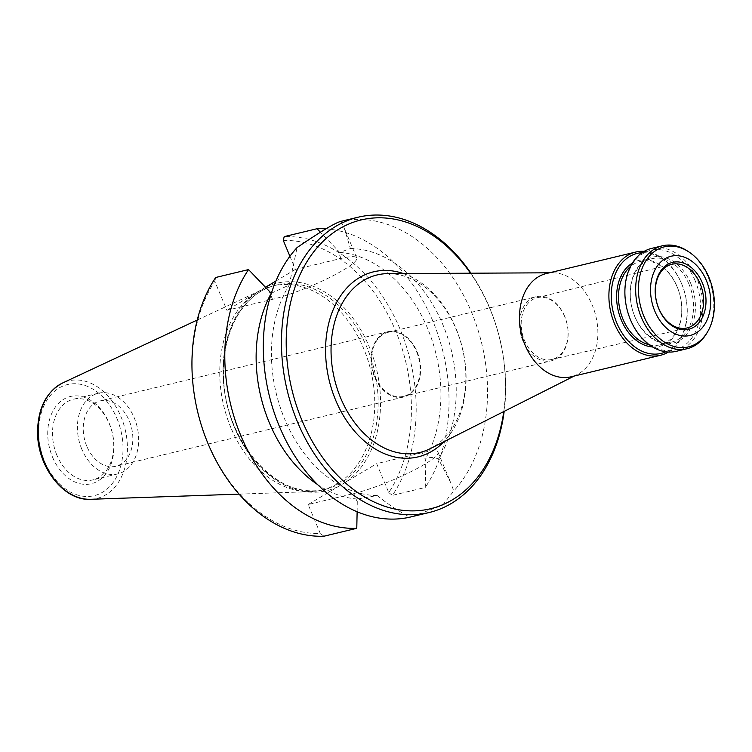 <?xml version="1.0" encoding="UTF-8"?>
<svg xmlns="http://www.w3.org/2000/svg" width="752" height="752" viewBox="0 0 752 752"><rect width="100%" height="100%" fill="white"/><g stroke="black" fill="none" stroke-linecap="round" stroke-linejoin="round"><path stroke-width="0.56" stroke-dasharray="3.76 2.82" d="M374.59 377.015A33.596 24.205 -103.5 0 1 387.976 331.679A33.596 24.205 -103.5 0 1 419.362 358.685A33.596 24.205 -103.5 0 1 403.692 397.018A33.596 24.205 -103.5 0 1 374.59 377.015M416.655 351.927A32.938 23.726 -103.5 0 1 403.533 396.37A32.938 23.726 -103.5 0 1 372.766 369.899A32.938 23.726 -103.5 0 1 388.126 332.318A32.938 23.726 -103.5 0 1 416.655 351.927M668.396 352.039A53.082 38.239 76.5 0 0 681.641 283.654A53.082 38.239 76.5 0 0 644.182 251.356M546.281 273.559A53.082 38.239 -103.5 0 1 552.664 272.788A53.082 38.239 -103.5 0 1 592.247 305.152A53.082 38.239 -103.5 0 1 577.141 374.571A53.082 38.239 -103.5 0 1 571.106 376.79M665.868 351.804A51.409 37.027 76.5 0 0 681.707 284.012A51.409 37.027 76.5 0 0 642.039 252.71M652.539 346.945A44.18 31.819 76.5 0 0 677.148 286.738A44.18 31.819 76.5 0 0 632.376 263.106M649.333 344.801A42.836 30.86 76.5 0 0 660.134 344.83A42.836 30.86 76.5 0 0 677.204 287.029A42.836 30.86 76.5 0 0 640.102 261.527A42.836 30.86 76.5 0 0 630.486 266.471M688.982 284.19A42.836 30.86 76.5 0 0 651.881 258.697A42.836 30.86 76.5 0 0 631.906 307.568A42.836 30.86 76.5 0 0 671.921 342A42.836 30.86 76.5 0 0 688.982 284.19M690.74 283.466A44.18 31.819 76.5 0 0 634.246 273.568A44.18 31.819 76.5 0 0 663.443 343.354A44.18 31.819 76.5 0 0 690.74 283.466M695.196 280.806A51.239 36.904 76.5 0 0 629.687 269.329A51.239 36.904 76.5 0 0 663.537 350.253A51.239 36.904 76.5 0 0 695.196 280.806M676.321 351.306A52.922 38.117 76.5 0 0 697.395 279.904A52.922 38.117 76.5 0 0 651.57 248.404M706.842 333.098A52.922 38.117 76.5 0 0 708.177 277.309A52.922 38.117 76.5 0 0 687.037 250.736M564.705 316.583A31.753 22.87 76.5 0 0 537.097 297.717A31.753 22.87 76.5 0 0 522.396 333.907A31.753 22.87 76.5 0 0 551.949 359.456A31.753 22.87 76.5 0 0 564.705 316.583M564.658 316.329A32.938 23.726 76.5 0 0 536.129 296.72A32.938 23.726 76.5 0 0 520.769 334.292A32.938 23.726 76.5 0 0 551.536 360.772A32.938 23.726 76.5 0 0 564.658 316.329M403.354 273.549A95.166 68.545 -103.5 0 1 462.48 348.317A95.166 68.545 -103.5 0 1 443.821 441.791M388.06 273.625A91.302 65.762 -103.5 0 1 462.377 348.336A91.302 65.762 -103.5 0 1 430.172 448.681M289.915 256.272L295.414 269.413L341.023 258.444A54.182 8.225 157.3 0 1 356.749 257.974A54.182 8.225 157.3 0 1 328.126 278.231A54.182 8.225 157.3 0 1 272.515 299.315L226.916 310.285L214.799 281.314A2950.068 1996.833 -120.8 0 1 215.692 277.488M340.741 221.398L344.19 227.941L350.394 248.555L339.725 252.418A210.673 129.786 35.8 0 0 337.507 250.059L320.399 232.189M295.414 269.413L275.909 281.051M265.522 287.255L226.916 310.285M271.256 293.261L289.21 285.046L297.087 247.54M283.297 240.452A148.511 106.963 -103.5 0 1 395.674 330.965A148.511 106.963 -103.5 0 1 388.784 492.616L376.667 463.655L422.267 452.685A54.182 8.225 157.3 0 1 438.002 452.206A54.182 8.225 157.3 0 1 409.379 472.472A54.182 8.225 157.3 0 1 353.769 493.547L308.17 504.517L320.286 533.478A148.511 106.963 -103.5 0 1 207.909 442.975A148.511 106.963 -103.5 0 1 214.799 281.314M388.784 492.616A2950.068 1996.833 -120.8 0 0 392.422 495.361A151.866 109.388 76.5 0 0 400.064 329.15A151.866 109.388 76.5 0 0 284.19 236.626M411.767 516.709L442.458 505.325L453.785 490.962L450.561 482.239L438.444 459.04C435.22 457.451 431.009 457.16 425.801 458.194A210.673 97.76 -72 0 1 425.782 461.07L425.275 487.456L392.422 495.361M323.924 536.223A2950.068 1996.833 59.2 0 1 320.286 533.478M357.134 511.745L357.275 501.932A210.673 130.566 -62.6 0 1 357.332 499.037L377.26 495.54C387.12 503.652 397.996 510.852 409.868 517.16M308.17 504.517L376.667 463.655M470.949 273.202A151.866 109.388 -103.5 0 1 504.178 411.363M503.755 411.57A148.511 106.963 76.5 0 0 470.479 273.211M52.49 457.028A44.857 32.308 76.5 0 0 109.839 467.077A44.857 32.308 76.5 0 0 80.21 396.238A44.857 32.308 76.5 0 0 52.49 457.028M56.879 455.214A41.492 29.892 -103.5 0 1 73.414 399.227A41.492 29.892 -103.5 0 1 112.17 432.579A41.492 29.892 -103.5 0 1 92.816 479.908A41.492 29.892 -103.5 0 1 56.879 455.214M86.8 446.246A33.596 24.205 -103.5 0 1 100.185 400.901A33.596 24.205 -103.5 0 1 131.572 427.916A33.596 24.205 -103.5 0 1 115.902 466.24A33.596 24.205 -103.5 0 1 86.8 446.246M81.808 449.217A41.492 29.892 -103.5 0 1 98.333 393.23A41.492 29.892 -103.5 0 1 137.099 426.581A41.492 29.892 -103.5 0 1 117.744 473.92A41.492 29.892 -103.5 0 1 81.808 449.217M230.883 427.653A104.998 75.623 -103.5 0 1 262.269 289.633A104.998 75.623 -103.5 0 1 272.703 285.976A104.998 75.623 -103.5 0 1 363.63 348.467A104.998 75.623 -103.5 0 1 321.809 490.144A104.998 75.623 -103.5 0 1 310.858 491.629A104.998 75.623 -103.5 0 1 230.883 427.653M325.785 228.862A151.866 109.388 -103.5 0 1 435.126 326.744A151.866 109.388 -103.5 0 1 425.275 487.456M357.332 499.037A125.152 90.146 -103.5 0 1 317.617 484.579M339.725 252.418A125.152 90.146 -103.5 0 1 427.644 328.53A125.152 90.146 -103.5 0 1 425.801 458.194M377.26 495.54A125.152 90.146 -103.5 0 1 284.707 419.24A125.152 90.146 -103.5 0 1 289.21 285.046M350.394 248.555A125.152 90.146 -103.5 0 1 442.947 324.845A125.152 90.146 -103.5 0 1 438.444 459.04M341.004 221.342A151.866 109.388 -103.5 0 1 471.438 311.986A151.866 109.388 -103.5 0 1 453.785 490.962M272.515 299.315L269.009 290.921M341.023 258.444L337.507 250.059M422.267 452.685L425.782 461.07M353.769 493.547L357.275 501.932M90.635 499.29A60.461 43.55 76.5 0 0 121.025 416.843A60.461 43.55 76.5 0 0 62.651 382.965M116.964 418.563A57.133 41.153 -103.5 0 1 81.667 496.01A57.133 41.153 -103.5 0 1 43.917 405.77A57.133 41.153 -103.5 0 1 116.964 418.563M234.286 426.835A104.998 75.623 -103.5 0 1 276.106 285.158A104.998 75.623 -103.5 0 1 367.032 347.65A104.998 75.623 -103.5 0 1 325.212 489.326A104.998 75.623 -103.5 0 1 234.286 426.835M257.381 292.105A106.681 76.836 76.5 0 0 234.351 427.192A106.681 76.836 76.5 0 0 338.635 486.347M346.202 481.835A106.681 76.836 76.5 0 0 369.223 346.738A106.681 76.836 76.5 0 0 264.948 287.593M660.134 344.83L671.921 342M640.102 261.527L651.881 258.697M551.949 359.456L686.999 327.975M537.097 297.717L671.696 264.328M403.533 396.37L551.536 360.772M388.126 332.318L536.129 296.72M552.664 272.788L549.402 272.807M577.141 374.571L574.237 376.038M356.749 257.974L344.19 227.941M438.002 452.206L450.561 482.239M387.976 331.679L100.185 400.901M403.692 397.018L115.902 466.24M98.333 393.23L73.414 399.227M117.744 473.92L92.816 479.908M239.08 494.13L310.858 491.629M197.212 320.051L262.269 289.633M321.809 490.144L325.212 489.326C279.349 503.135 223.635 441.462 223.626 375.304C221.84 330.504 244.616 291.945 276.106 285.158L272.703 285.976"/><path stroke-width="1.13" d="M644.182 251.356A53.082 38.239 76.5 0 0 635.666 252.061A53.082 38.239 76.5 0 0 610.906 312.616A53.082 38.239 76.5 0 0 660.491 355.282A53.082 38.239 76.5 0 0 668.396 352.039M660.491 355.282L571.106 376.79A53.082 38.239 -103.5 0 1 525.131 345.196A53.082 38.239 -103.5 0 1 546.281 273.559L635.666 252.061M642.039 252.71A51.409 37.027 76.5 0 0 613.209 312.061A51.409 37.027 76.5 0 0 665.868 351.804M632.376 263.106A44.18 31.819 76.5 0 0 618.276 310.839A44.18 31.819 76.5 0 0 652.539 346.945M630.486 266.471A42.836 30.86 76.5 0 0 620.118 310.397A42.836 30.86 76.5 0 0 649.333 344.801M688.39 251.61L687.037 250.736A52.922 38.117 76.5 0 0 662.343 245.81L651.57 248.404A52.922 38.117 76.5 0 0 626.886 308.771A52.922 38.117 76.5 0 0 676.321 351.306L687.102 348.712A52.922 38.117 76.5 0 0 706.842 333.098L707.66 331.707A51.465 37.064 76.5 0 0 708.957 277.45A51.465 37.064 76.5 0 0 688.39 251.61A51.465 37.064 76.5 0 0 641.663 269.611A51.465 37.064 76.5 0 0 657.85 336.934A51.465 37.064 76.5 0 0 707.66 331.707M662.343 245.81A52.922 38.117 76.5 0 0 637.668 306.177A52.922 38.117 76.5 0 0 687.102 348.712M706.354 280.487A40.74 29.347 76.5 0 0 654.268 271.359A40.74 29.347 76.5 0 0 681.18 335.702A40.74 29.347 76.5 0 0 706.354 280.487M702.359 282.874A34.413 24.788 76.5 0 0 658.348 275.166A34.413 24.788 76.5 0 0 681.086 329.517A34.413 24.788 76.5 0 0 702.359 282.874M700.159 283.777A32.731 23.575 76.5 0 0 671.696 264.328A32.731 23.575 76.5 0 0 656.543 301.637A32.731 23.575 76.5 0 0 686.999 327.975A32.731 23.575 76.5 0 0 700.159 283.777M443.821 441.791A95.166 68.545 -103.5 0 1 335.674 400.233A95.166 68.545 -103.5 0 1 336.586 302.539A95.166 68.545 -103.5 0 1 403.354 273.549M574.237 376.038L430.172 448.681A91.302 65.762 -103.5 0 1 340.722 398.156A91.302 65.762 -103.5 0 1 388.06 273.625L549.402 272.807M357.134 511.745L356.777 528.318L323.924 536.223A151.866 109.388 76.5 0 1 208.05 443.689A151.866 109.388 76.5 0 1 215.692 277.488L248.545 269.583L269.009 290.921A210.673 162.592 29.7 0 0 271.256 293.261L271.369 293.233M320.399 232.189L317.053 228.721L284.19 236.626A2950.068 1996.833 59.2 0 0 283.297 240.452L289.915 256.272M275.909 281.051L265.522 287.255M504.178 411.363A151.866 109.388 -103.5 0 1 429.082 512.544L409.868 517.16A151.866 109.388 -103.5 0 1 279.434 426.525A151.866 109.388 -103.5 0 1 297.087 247.54C320.991 231.325 335.627 222.592 341.004 221.342M429.082 512.544A151.866 109.388 -103.5 0 1 297.566 422.163A151.866 109.388 -103.5 0 1 358.046 217.234A151.866 109.388 -103.5 0 1 470.949 273.202M470.479 273.211A148.511 106.963 76.5 0 0 326.678 238.036A148.511 106.963 76.5 0 0 301.956 420.349A148.511 106.963 76.5 0 0 415.762 510.815A148.511 106.963 76.5 0 0 503.755 411.57M356.777 528.318A151.866 109.388 -103.5 0 1 240.913 435.793A151.866 109.388 -103.5 0 1 248.545 269.583M317.053 228.721A151.866 109.388 -103.5 0 1 325.785 228.862M317.617 484.579A125.152 90.146 -103.5 0 1 271.256 293.261M90.635 499.29C63.488 501.227 36.763 466.014 37.572 431.103C38.164 407.678 46.521 391.632 62.651 382.965A60.461 43.55 76.5 0 0 40.458 449.828A60.461 43.55 76.5 0 0 90.635 499.29L239.08 494.13M62.651 382.965L197.212 320.051M358.046 217.234L340.741 221.398"/></g></svg>
